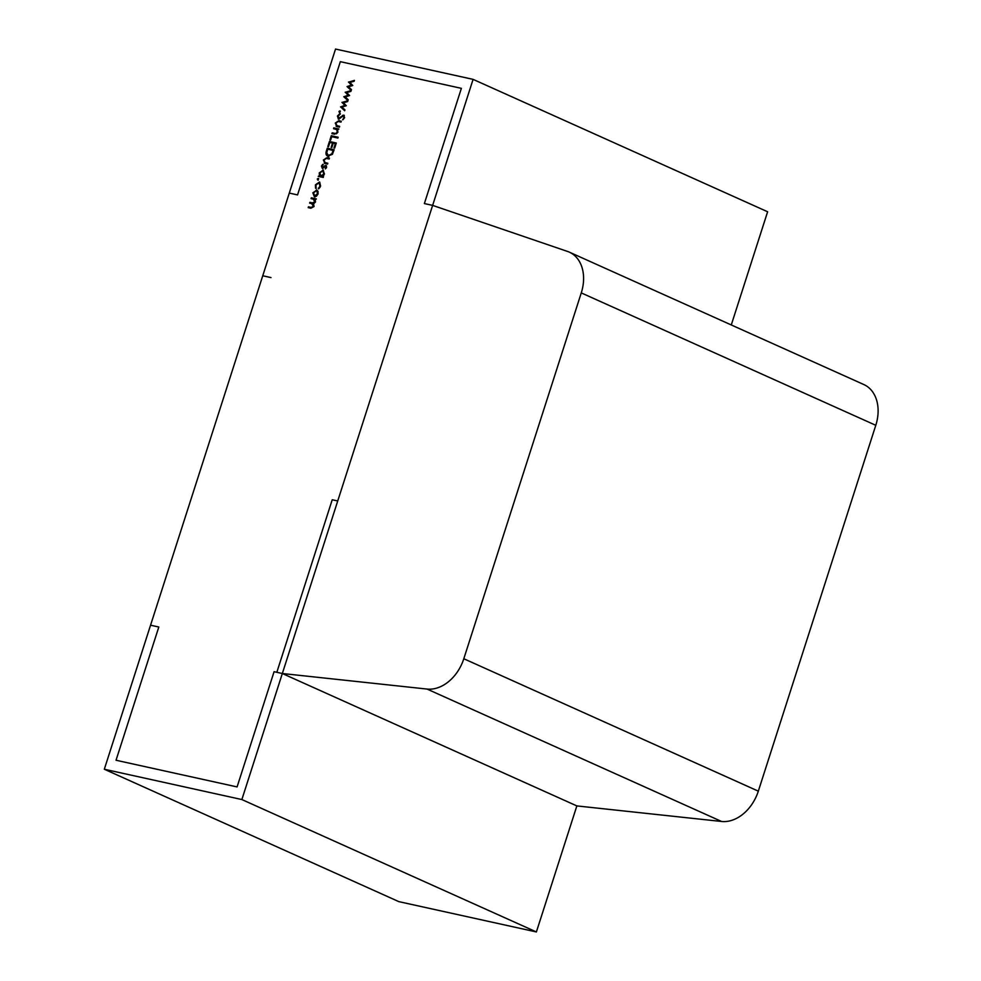 <?xml version="1.0" encoding="UTF-8"?>
<svg xmlns="http://www.w3.org/2000/svg" width="981" height="981" viewBox="0 0 981 981"><rect width="100%" height="100%" fill="white"/><g stroke="black" fill="none" stroke-linecap="round" stroke-linejoin="round"><path stroke-width="1.47" d="M875.788 425.3L581.267 292.902A38.026 27.897 -65.8 0 0 569.348 252.154L863.869 384.564A38.026 27.897 114.2 0 1 875.788 425.3L758.325 791.152A38.026 27.897 114.2 0 1 721.587 821.477L576.853 805.916L536.386 931.95L398.838 901.637L104.317 769.239L150.559 625.204L158.812 627.018L150.559 625.204L335.539 49.05L473.087 79.363L767.62 211.761L731.274 324.956M721.587 821.477L427.066 689.067L282.332 673.518L576.853 805.916L282.332 673.518L274.079 671.691L237.083 786.921L116.04 760.25L158.812 627.018L116.04 760.25L237.083 786.921L274.079 671.691L282.332 673.518L241.866 799.552L536.386 931.95M581.267 292.902L463.805 658.742L758.325 791.152M473.087 79.363L432.633 205.385L567.57 251.455A38.026 27.897 -65.8 0 1 569.348 252.154M505.105 773.666L282.332 673.518L337.734 500.96L332.228 499.758L276.826 672.304L282.332 673.518L432.633 205.385L424.368 203.57L432.633 205.385L282.332 673.518L354.08 705.768M427.066 689.067A38.026 27.897 -65.8 0 0 463.805 658.742M241.866 799.552L104.317 769.239M424.368 203.57L461.377 88.339L340.333 61.668L297.55 194.912L289.297 193.085L297.55 194.912L340.333 61.668L461.377 88.339L424.368 203.57M271.001 277.586L262.749 275.759M314.95 197.022L313.454 193.049L316.544 189.946L318.04 191.246L318.065 193.931L316.434 196.249L314.361 196.752L312.865 192.791L316.961 190.081M318.2 180.185L317.28 179.045L318.089 178.419L317.611 179.928M318.261 178.505L318.42 179.302M326.244 165.617L326.599 167.371L325.336 168.904L325.569 166.23L322.271 168.34L321.437 166.096L322.712 164.367L322.504 167.53L326.048 165.495M325.704 168.609L326.563 167.506L325.569 166.23M322.872 167.702L323.644 167.677L323.056 167.42M328.255 156.322C326.097 155.66 325.471 153.882 326.379 150.988L327.274 148.192L334.153 149.713L332.4 154.324L327.605 156.102M329.91 140.001L331.284 135.734L338.151 137.242L337.893 138.051L331.725 136.69L330.609 140.16L329.91 140.001M336.974 126.598L335.244 123.079L338.911 120.724L341.302 121.252L341.045 122.061L337.501 121.423L335.858 123.214L336.164 125.421L339.671 126.328L339.414 127.138L336.115 126.328M336.164 125.421L339.634 126.463M339.88 112.668L338.948 111.527L339.769 110.902L339.291 112.41M339.941 110.988L340.1 111.785M345.214 92.324L351.161 90.559L350.879 91.417L346.636 92.582L349.567 95.525L345.238 96.972L348.218 99.743L347.936 100.602L343.791 96.739L348.145 95.267L345.263 92.177M348.476 82.171L354.423 80.393L354.141 81.264L349.898 82.429L352.78 85.506L348.488 86.819L351.468 89.59L351.198 90.436L347.053 86.586L351.406 85.102L348.525 82.012M341.952 102.478L347.899 100.712L347.63 101.583L343.375 102.747L346.305 105.69L341.977 107.125L344.956 109.909L344.674 110.755L340.542 106.892L344.883 105.421L342.001 102.331M338.445 119.02L337.415 116.04L339.794 113.624L338.114 116.187L338.715 118.211L343.73 115.12L344.625 117.683L342.688 119.829L343.951 117.438L343.497 115.93L338.187 118.934M343.154 119.547L344.539 117.708L343.497 115.93M333.54 128.683L333.798 127.886L338.825 128.989L337.66 129.59L337.844 132.312L334.509 134.213L331.946 133.649L332.203 132.84L335.747 133.526L337.28 132.043L336.667 129.504L333.54 128.683M332.571 133.784L332.792 133.109L336.336 133.784L337.869 132.3L337.256 129.774L335.355 129.087M327.801 146.574L329.42 141.497L336.299 143.018L334.668 148.094L333.969 147.935L335.343 143.667L333.221 143.201L331.848 147.469L331.149 147.322L332.522 143.042L329.874 142.466L328.5 146.733L327.801 146.574M325.116 163.533L323.387 160.013L327.053 157.659L329.444 158.186L329.187 158.996L325.643 158.346L324 160.148L324.306 162.343L327.813 163.263L327.556 164.072L324.257 163.263M324.306 162.343L327.777 163.398M318.862 176.494L319.953 176.004L319.855 173.11L322.982 169.983L324.466 174.017L322.59 176.445L323.522 176.654L323.264 177.463L318.236 176.359L319.365 175.734L319.266 172.84L323.387 170.118M316.495 183.999L319.708 182.123L320.579 186.132L318.433 188.879L319.978 185.936L318.911 182.687L316.005 185.066L315.563 188.242L315.392 184.919L319.524 182M319.978 185.936L319.794 183.042L318.911 182.687M311.087 198.628L311.345 197.819L316.373 198.935L315.232 199.548L315.465 202.025L313.577 203.852L314.018 206.537L310.916 208.23L308.193 207.629L308.451 206.819L311.173 207.42L313.454 206.255L311.59 203.558L309.64 203.128L309.898 202.319L312.449 202.883L314.901 201.743L313.197 199.094L311.087 198.628M312.89 204.023L311.59 203.558M314.312 199.499L313.197 199.094M349.113 82.281L354.276 80.871M351.272 90.215L347.053 86.586M347.703 86.684L351.406 85.102M351.995 85.372L349.064 82.429M345.852 92.435L351.014 91.025M348.01 100.381L343.791 96.739M344.441 96.837L348.145 95.267M348.733 95.525L345.803 92.582M342.59 102.588L347.752 101.178M344.748 110.534L340.542 106.892M341.18 106.99L344.883 105.421M345.471 105.69L342.541 102.747M339.536 111.797L340.358 111.172M339.034 119.277L337.415 116.04M338.004 116.298L340.382 113.894M340.088 118.309L343.117 115.648L342.516 115.39M343.117 115.648L344.319 115.378M337.562 126.868L335.833 123.336L338.911 120.724M339.5 120.994L341.265 121.386M336.753 125.678L337.93 126.083L336.753 125.678M334.165 128.83L333.798 127.886M334.386 128.143L338.788 129.112M337.256 129.774L335.943 129.357L337.256 129.774M330.536 140.136L331.872 135.991L331.284 135.734M331.872 135.991L338.114 137.365M328.427 146.721L330.008 141.767L329.42 141.497M330.008 141.767L336.262 143.14M334.595 148.082L335.931 143.937L335.343 143.667M331.774 147.457L333.111 143.312L332.522 143.042M328.843 156.58C326.685 155.93 326.06 154.152 326.967 151.246L327.274 148.192M327.862 148.462L334.116 149.835M328.316 155.464L332.498 153.98L333.773 150.62L327.728 149.161L326.734 152.803L328.512 155.513L331.909 153.723L333.184 150.363M325.704 163.802L323.975 160.271L327.053 157.659M327.642 157.929L329.408 158.309M324.895 162.613L326.072 163.018L324.895 162.613M326.17 166.5L326.563 167.506L325.766 166.316M322.859 168.609L321.437 166.096M322.026 166.365L323.313 164.636M323.644 167.677L324.478 166.795L323.889 166.537M324.478 166.795L325.533 165.814L324.944 165.544M325.533 165.814L326.403 165.679M323.485 176.776L322.59 176.445M321.584 176.359L323.791 175.378M323.84 173.882L323.595 171.148L322.724 170.792L319.88 172.999L320.995 176.102L323.84 173.882L322.724 170.792M317.869 179.315L318.678 178.689M318.935 188.585L318.322 188.131M318.911 188.401L320.014 187.359M316.152 188.511L315.98 185.176M314.631 195.955L318.04 194.054L316.875 191.013M315.208 196.212L314.619 195.942L317.452 193.797L316.875 191.025M316.287 190.755L313.479 192.914L314.889 196.114M311.713 198.763L311.345 197.819M311.933 198.088L316.323 199.057M308.819 207.776L308.451 206.819M309.04 207.089L311.762 207.69L313.454 206.255M314.043 206.525L312.179 203.827M310.266 203.275L309.898 202.319M310.486 202.589L313.037 203.153L315.49 202.012L313.785 199.364"/></g></svg>
